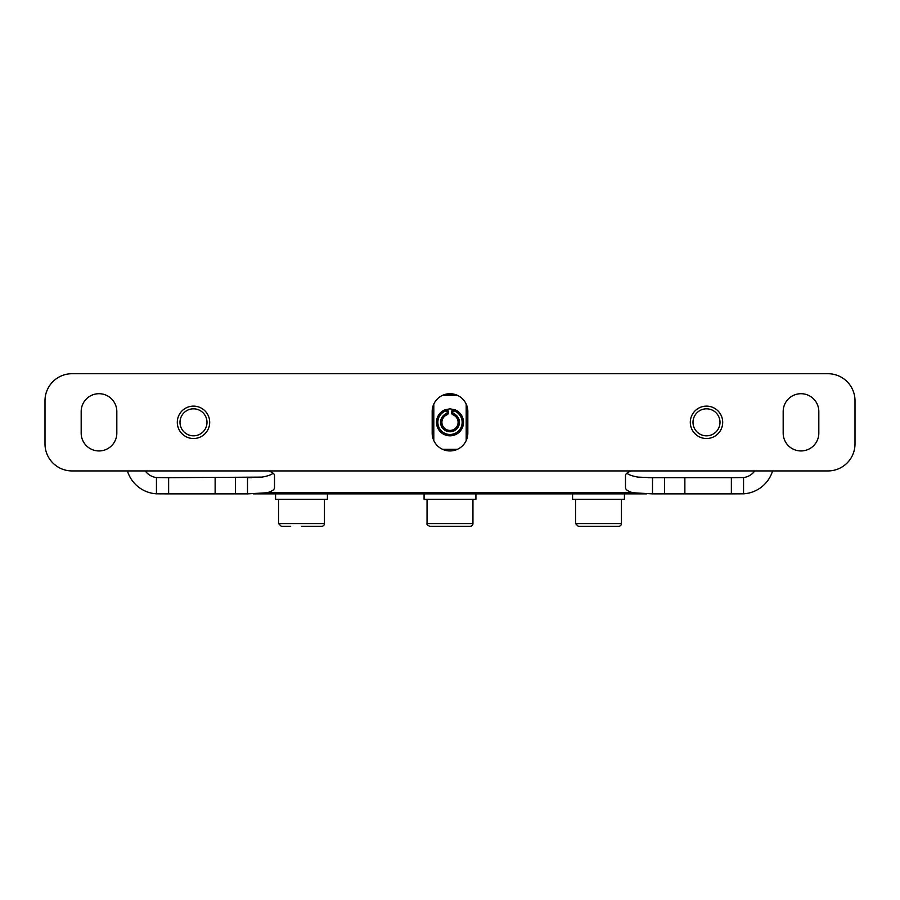 <?xml version="1.0" encoding="UTF-8"?>
<svg xmlns="http://www.w3.org/2000/svg" width="900" height="900" viewBox="0 0 900 900"><rect width="100%" height="100%" fill="white"/><g stroke="black" fill="none" stroke-linecap="round" stroke-linejoin="round"><path stroke-width="1.35" d="M156.442 493.819L168.638 493.875L168.638 477.675L156.442 477.551L156.442 493.819A32.4 32.4 0 0 1 127.406 470.925M145.237 470.925A16.2 16.2 0 0 0 156.442 477.551M754.762 470.925A16.2 16.2 0 0 1 743.558 477.551L731.363 477.675L731.363 493.875L743.558 493.819A32.4 32.4 0 0 0 772.594 470.925M731.363 477.675L648.191 477.675M731.363 493.875L684.866 493.875L684.866 477.675M454.354 394.245L445.646 394.245M631.429 470.925C627.548 472.264 625.567 473.782 625.5 475.493L625.5 487.744C625.601 489.668 628.065 491.332 632.88 492.75L652.5 493.875L652.5 477.675L637.999 477.113C632.621 476.168 628.898 474.874 626.827 473.22M273.173 473.22C271.102 474.874 267.379 476.168 262.001 477.113L168.638 477.675M215.134 477.675L215.134 493.875L247.5 493.875L267.12 492.75C271.935 491.332 274.399 489.668 274.5 487.744L274.5 475.493C274.433 473.782 272.452 472.264 268.571 470.925M215.134 493.875L168.638 493.875M251.809 477.675L247.5 477.675L247.5 493.875M652.5 493.875L684.866 493.875M253.361 493.875L646.639 493.875M466.2 404.1L466.2 440.55M433.8 440.55L433.8 404.1M855 443.925A27 27 0 0 1 828 470.925L72 470.925A27 27 0 0 1 45 443.925L45 400.725A27 27 0 0 1 72 373.725L828 373.725A27 27 0 0 1 855 400.725L855 443.925M783.18 411.525A17.82 17.82 0 0 1 801 393.705A17.82 17.82 0 0 1 818.82 411.525L818.82 433.125A17.82 17.82 0 0 1 801 450.945A17.82 17.82 0 0 1 783.18 433.125L783.18 411.525M81.18 411.525A17.82 17.82 0 0 1 99 393.705A17.82 17.82 0 0 1 116.82 411.525L116.82 433.125A17.82 17.82 0 0 1 99 450.945A17.82 17.82 0 0 1 81.18 433.125L81.18 411.525M432.18 411.525A17.82 17.82 0 0 1 450 393.705A17.82 17.82 0 0 1 467.82 411.525L467.82 433.125A17.82 17.82 0 0 1 450 450.945A17.82 17.82 0 0 1 432.18 433.125L432.18 411.525M455.164 409.849L450 408.825L444.836 409.849L450 408.825L455.164 409.849A2.7 2.7 0 0 0 451.642 411.311A2.7 2.7 0 0 0 453.105 414.844A8.1 8.1 0 0 1 456.424 427.252A8.1 8.1 0 0 1 443.576 427.252A8.1 8.1 0 0 1 446.895 414.844A2.7 2.7 0 0 0 448.358 411.311A2.7 2.7 0 0 0 444.836 409.849A13.5 13.5 0 0 0 439.29 430.549A13.5 13.5 0 0 0 460.71 430.549A13.5 13.5 0 0 0 455.164 409.849L454.646 411.098A12.15 12.15 0 0 1 459.641 429.716A12.15 12.15 0 0 1 440.359 429.716A12.15 12.15 0 0 1 445.354 411.098A1.35 1.35 0 0 1 447.109 411.829A1.35 1.35 0 0 1 446.389 413.595A9.45 9.45 0 0 0 442.507 428.074A9.45 9.45 0 0 0 457.493 428.074A9.45 9.45 0 0 0 453.611 413.595A1.35 1.35 0 0 1 452.891 411.829A1.35 1.35 0 0 1 454.646 411.098M193.5 408.825A13.5 13.5 0 0 1 205.189 429.075A13.5 13.5 0 0 1 181.811 429.075A13.5 13.5 0 0 1 193.5 408.825M193.5 406.125A16.2 16.2 0 0 0 179.471 430.425A16.2 16.2 0 0 0 207.529 430.425A16.2 16.2 0 0 0 193.5 406.125M706.5 408.825A13.5 13.5 0 0 1 718.189 429.075A13.5 13.5 0 0 1 694.811 429.075A13.5 13.5 0 0 1 706.5 408.825M706.5 406.125A16.2 16.2 0 0 0 692.471 430.425A16.2 16.2 0 0 0 720.529 430.425A16.2 16.2 0 0 0 706.5 406.125M621.45 499.275L621.45 523.575A2.7 2.7 0 0 1 618.75 526.275L598.5 526.275L618.75 526.275A2.7 2.7 0 0 0 621.45 523.575L575.55 523.575L578.25 526.275L598.5 526.275M587.7 526.275L578.25 526.275L587.7 526.275M624.42 493.875L624.42 499.275L572.58 499.275L572.58 493.875M427.05 523.575L472.95 523.575A2.7 2.7 0 0 1 470.25 526.275L429.75 526.275C427.522 525.341 426.623 524.441 427.05 523.575L427.05 499.275M475.92 493.875L475.92 499.275L424.08 499.275L424.08 493.875M321.75 526.275A2.7 2.7 0 0 0 324.45 523.575A2.7 2.7 0 0 1 321.75 526.275L301.5 526.275M327.42 493.875L327.42 499.275L275.58 499.275L275.58 493.875M324.45 499.275L324.45 523.575L278.55 523.575L281.25 526.275L290.7 526.275M743.558 493.819L743.558 477.551M632.88 492.75L267.12 492.75M235.474 493.875L235.474 477.675M664.526 477.675L664.526 493.875M432.214 410.445L433.8 410.445M433.8 431.426L432.18 431.426M467.82 431.426L466.2 431.426M466.2 410.445L467.786 410.445M445.354 411.098L444.836 409.849M453.105 414.844L453.611 413.595M446.895 414.844L446.389 413.595M442.575 449.325L457.425 449.325M442.575 395.325L457.425 395.325M578.25 526.275L575.55 523.575L575.55 499.275M472.95 523.575L472.95 499.275M281.25 526.275L278.55 523.575L278.55 499.275"/></g></svg>
